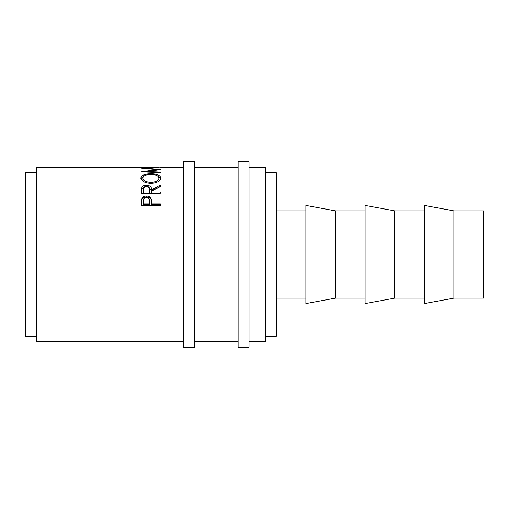 <?xml version="1.0" encoding="UTF-8"?>
<svg xmlns="http://www.w3.org/2000/svg" width="509" height="509" viewBox="0 0 509 509"><rect width="100%" height="100%" fill="white"/><g stroke="black" fill="none" stroke-linecap="round" stroke-linejoin="round"><path stroke-width="0.76" d="M194.508 254.5L194.508 161.792L183.603 161.792L183.603 347.208L194.508 347.208L194.508 254.5M249.047 254.5L249.047 161.792L238.142 161.792L238.142 347.208L249.047 347.208L249.047 254.5M453.945 298.128L483.55 298.128L483.55 210.872L453.945 210.872L424.341 205.42L424.341 303.58L453.945 298.128L453.945 210.872M394.736 254.5L394.736 210.872L365.131 205.42L365.131 303.58L394.736 298.128L394.736 254.5M335.526 254.5L335.526 210.872L305.922 205.42L305.922 303.58L335.526 298.128L335.526 254.5M265.405 336.303L276.317 336.303L276.317 172.697L265.405 172.697M36.355 336.303L25.45 336.303L25.45 172.697L36.355 172.697M249.047 341.755L265.405 341.755L265.405 167.245L249.047 167.245M141.337 205.312L141.623 198.854C142.361 197.047 143.971 196.124 146.458 196.086C149.016 196.124 150.632 197.085 151.3 198.968L151.618 203.912L160.424 203.912L160.424 205.312L141.337 205.312M141.337 193.235L141.597 187.713C142.285 186.16 143.894 185.352 146.446 185.301C150.142 185.607 151.867 187.051 151.618 189.628L160.424 185.155L160.424 186.459L151.618 191.066L151.618 192.027L160.424 192.027L160.424 193.235L141.337 193.235M140.847 178.137C141.343 175.306 144.683 173.849 150.874 173.747C157.014 173.849 160.36 175.287 160.914 178.061C160.392 181.185 157.077 182.966 150.969 183.412C144.836 183.005 141.464 181.249 140.847 178.137M146.662 172.067L146.662 171.52L160.424 169.643L146.694 168.244L160.424 167.779L141.337 168.097M146.662 171.52L160.424 172.099L160.424 172.685L141.337 171.838L157.001 169.599L141.337 168.129M158.471 167.385L36.355 167.245L36.355 341.755L183.603 341.755M141.337 167.436L143.296 167.385M149.169 167.34L143.296 167.34L149.169 167.436M149.169 167.385L151.128 167.385M158.471 167.34L151.128 167.34L158.471 167.436M160.424 167.436L183.603 167.245M157.001 170.057L157.001 169.599M160.424 172.685L160.424 172.099M150.874 173.747L150.874 175.013M157.79 176.063L160.85 178.672M140.917 178.716L144.085 176.012M155.226 182.877L158.961 179.289L158.961 178.093C158.585 175.758 155.888 174.536 150.868 174.415C145.892 174.549 143.207 175.77 142.806 178.093C143.252 180.638 145.968 182.082 150.957 182.432C155.9 182.069 158.566 180.625 158.961 178.093M142.806 178.093L142.806 179.289L146.484 182.833M150.957 183.558L150.957 182.432M141.337 191.575L141.597 188.756L145.784 186.402M141.597 187.713L141.597 188.756M146.446 185.301L146.446 186.383M147.133 186.409L151.618 190.646L160.424 186.459M151.618 189.628L151.618 190.646M151.618 192.027L151.618 193.006L160.424 193.235M149.684 190.646L149.659 193.006L143.296 193.006L143.296 192.027L149.659 192.027L149.684 189.634C150.028 187.796 148.946 186.701 146.439 186.358C143.99 186.695 142.94 187.77 143.296 189.583L143.296 192.027M149.659 192.027L149.659 193.006M141.337 203.085L141.623 199.719C142.361 197.944 143.971 197.034 146.458 197.002C149.016 197.04 150.632 197.982 151.3 199.84L151.618 203.613M141.623 198.854L141.623 199.719M146.458 196.086L146.458 197.002M151.3 198.968L151.3 199.84M151.618 203.912L151.618 204.701L160.424 204.701L160.424 205.312M149.703 202.048L149.659 204.701L143.296 204.701L143.296 203.912L149.659 203.912L149.703 201.214C150.034 199.051 148.959 197.766 146.465 197.371C144.022 197.746 142.965 198.994 143.296 201.106L143.296 203.912M149.659 203.912L149.659 204.701M424.341 210.872L394.736 210.872M365.131 210.872L335.526 210.872M305.922 210.872L276.317 210.872M238.142 167.245L194.508 167.245M238.142 341.755L194.508 341.755M305.922 298.128L276.317 298.128M365.131 298.128L335.526 298.128M424.341 298.128L394.736 298.128"/></g></svg>
